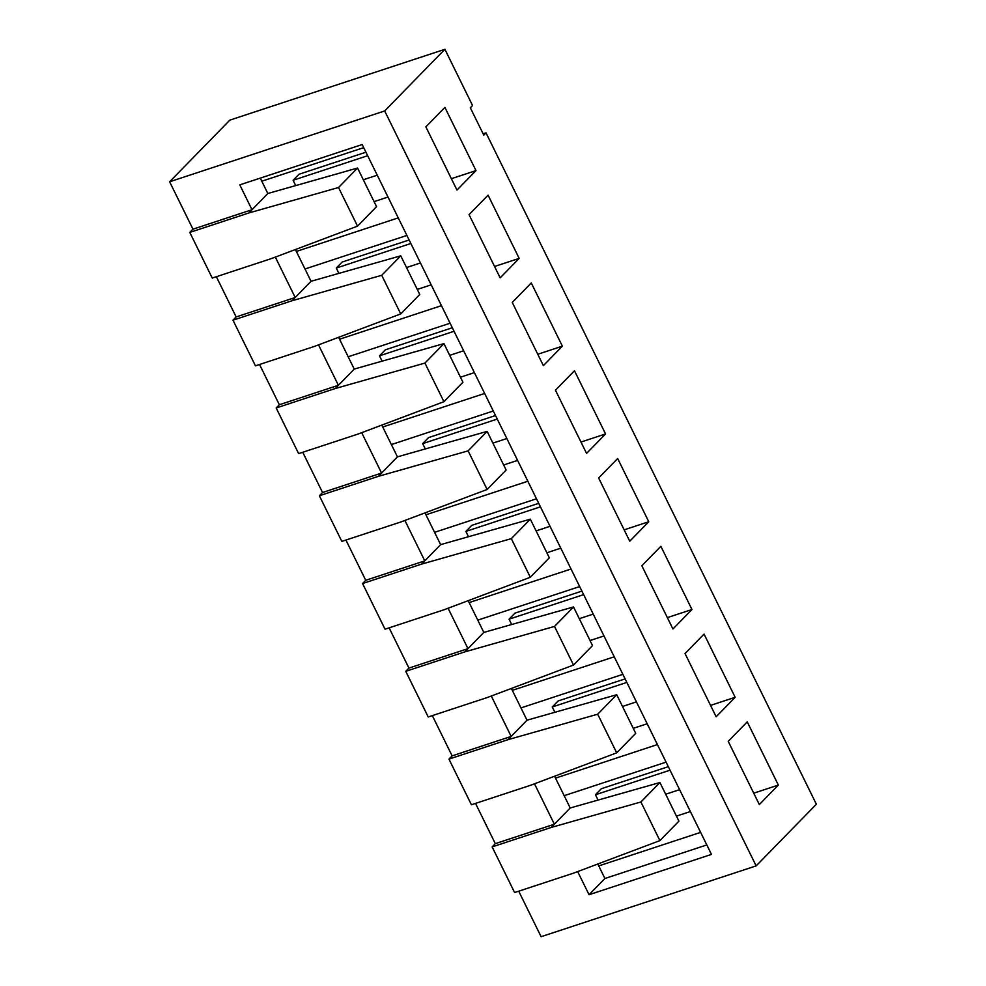 <?xml version="1.0" encoding="UTF-8"?>
<svg xmlns="http://www.w3.org/2000/svg" width="986" height="986" viewBox="0 0 986 986"><rect width="100%" height="100%" fill="white"/><g stroke="black" fill="none" stroke-linecap="round" stroke-linejoin="round"><path stroke-width="1.48" d="M573.519 665.057L487.269 697.533L428.22 716.97L405.764 671.33L464.8 651.882L554.514 626.43L573.519 665.057L592.524 645.583L573.519 606.957L554.514 626.43M573.519 606.957L483.818 632.42L464.8 651.882M616.706 752.836L530.468 785.312L471.419 804.761L448.95 759.109L508 739.673L597.701 714.209L616.706 752.836L635.723 733.362L616.718 694.736L597.701 714.209M616.718 694.736L527.017 720.199L508 739.673M640.9 801.988L659.905 840.614L573.655 873.103L514.606 892.54L492.15 846.9L551.199 827.451L640.9 801.988L659.917 782.527L570.216 807.978L551.199 827.451M659.917 782.527L678.923 821.153L659.905 840.614M530.32 577.266L444.07 609.755L385.033 629.191L362.565 583.539L421.614 564.103L511.315 538.639L530.32 577.266L549.338 557.805L530.332 519.178L511.315 538.639M598.071 800.077L595.458 794.753L601.337 788.726L668.298 766.677M570.216 807.978L554.588 776.228M475.523 803.405L495.317 843.646L554.366 824.21L534.486 783.796M554.884 712.286L552.259 706.974L558.15 700.947L625.099 678.898M527.017 720.199L511.389 688.45M432.324 715.626L452.13 755.868L511.167 736.419L491.287 696.017M511.685 624.508L509.072 619.183L514.951 613.156L581.913 591.107M483.818 632.42L468.202 600.659M389.125 627.848L408.931 668.089L467.98 648.64L448.088 608.239M468.486 536.729L465.873 531.405L471.752 525.378L538.713 503.328M345.938 540.057L365.732 580.298L424.781 560.861L421.614 564.103M365.732 580.298L362.565 583.539M408.931 668.089L405.764 671.33M452.13 755.868L448.95 759.109M495.317 843.646L492.15 846.9M706.802 844.94L604.911 878.501L597.775 864.007M384.676 110.95L444.896 49.3L472.54 105.477L470.322 107.757L483.793 135.144L486.012 132.863L816.371 804.231L756.151 865.881L384.676 110.95L169.629 181.769L192.96 229.171L251.997 209.722L239.771 184.863L362.17 144.548L711.473 854.406L589.061 894.721L577.673 871.587M518.71 891.196L541.104 936.7L756.151 865.881M604.911 878.501L589.061 894.721M530.332 519.178L440.631 544.629L425.003 512.88M440.631 544.629L424.781 560.861L404.901 520.448M747.252 721.875L728.235 741.349L759.331 804.551L778.348 785.078L747.252 721.875M753.735 793.175L778.348 785.078M704.053 634.097L685.036 653.558L716.144 716.76L735.149 697.299L704.053 634.097M710.549 705.397L735.149 697.299M660.854 546.306L641.849 565.779L672.945 628.982L691.962 609.508L660.854 546.306M667.349 617.618L691.962 609.508M617.667 458.527L598.65 477.988L629.746 541.203L648.763 521.73L617.667 458.527M624.163 529.827L648.763 521.73M700.615 832.369L598.724 865.918M690.373 811.527L676.445 816.112M679.613 789.663L665.686 794.248M670.024 770.189L595.458 794.753M666.068 762.141L564.165 795.69M657.428 744.578L555.525 778.139M647.173 723.749L633.246 728.334M636.414 701.884L622.486 706.469M626.837 682.411L552.259 706.974M622.869 674.35L520.965 707.911M614.229 656.799L512.326 690.348M603.974 635.958L590.047 640.543M593.227 614.105L579.3 618.69M583.638 594.632L509.072 619.183M579.669 586.571L477.779 620.132M571.042 569.021L469.139 602.569M560.788 548.179L546.86 552.764M550.028 526.314L536.101 530.899M540.451 506.841L465.873 531.405M536.483 498.793L434.579 532.341M444.883 107.388L425.866 126.861L456.974 190.064L475.991 170.603L444.883 107.388M488.082 195.179L469.065 214.64L500.161 277.855L519.178 258.381L488.082 195.179M531.269 282.957L512.264 302.431L543.36 365.633L562.377 346.16L531.269 282.957M574.468 370.748L555.451 390.209L586.559 453.412L605.564 433.951L574.468 370.748M341.834 541.413L319.365 495.761L378.414 476.324L468.116 450.861L487.121 489.487L400.883 521.964L341.834 541.413M302.739 452.278L322.545 492.519L319.365 495.761M298.635 453.622L276.179 407.982L335.228 388.533L424.929 363.082L443.934 401.696L357.684 434.185L298.635 453.622M259.54 364.487L279.346 404.741L276.179 407.982M255.448 365.843L232.979 320.191L292.029 300.755L381.73 275.291L400.735 313.918L314.485 346.394L255.448 365.843M216.353 276.709L236.147 316.95L232.979 320.191M212.249 278.064L189.793 232.413L248.829 212.976L338.531 187.513L357.536 226.139L271.298 258.615L212.249 278.064M192.96 229.171L189.793 232.413M169.629 181.769L229.849 120.119L444.896 49.3M483.14 133.813L486.012 132.863M527.843 481.23L425.94 514.791M495.514 415.55L428.565 437.599L422.674 443.626L425.299 448.938M452.327 327.759L385.366 349.808L379.487 355.835L382.1 361.159M409.128 239.98L342.167 262.029L336.288 268.056L338.901 273.381M365.942 152.201L298.98 174.251L293.089 180.265L295.714 185.59M493.283 411.002L391.38 444.563L381.804 425.102M484.644 393.451L382.741 427M450.097 323.223L348.194 356.772L338.617 337.311M441.457 305.66L339.554 339.221M406.898 235.444L304.994 268.993L295.418 249.532M398.258 217.881L296.355 251.442M363.698 147.653L261.795 181.214L260.267 178.109M322.545 492.519L381.582 473.07L361.702 432.669M279.346 404.741L338.395 385.292L318.515 344.89M236.147 316.95L295.196 297.513L275.316 257.099M451.378 178.7L475.991 170.603M494.578 266.479L519.178 258.381M537.764 354.27L562.377 346.16M580.964 442.048L605.564 433.951M468.116 450.861L487.133 431.387L506.138 470.014L487.121 489.487M487.133 431.387L397.432 456.851L378.414 476.324M424.929 363.082L443.934 343.609L462.939 382.235L443.934 401.696M443.934 343.609L354.233 369.072L335.228 388.533M381.73 275.291L400.747 255.83L419.753 294.457L400.735 313.918M400.747 255.83L311.046 281.281L292.029 300.755M338.531 187.513L357.548 168.039L376.553 206.666L357.536 226.139M357.548 168.039L267.847 193.502L248.829 212.976M397.432 456.851L391.38 444.563M517.588 460.4L503.661 464.985M354.233 369.072L348.194 356.772M474.389 372.609L460.462 377.194M311.046 281.281L304.994 268.993M431.202 284.831L417.275 289.416M267.847 193.502L261.795 181.214M388.003 197.04L374.076 201.637M367.667 155.714L293.089 180.265M377.244 175.188L363.316 179.772M410.866 243.493L336.288 268.056M420.443 262.966L406.515 267.551M454.053 331.284L379.487 355.835M463.642 350.757L449.715 355.342M497.252 419.062L422.674 443.626M506.829 438.536L492.901 443.121"/></g></svg>
